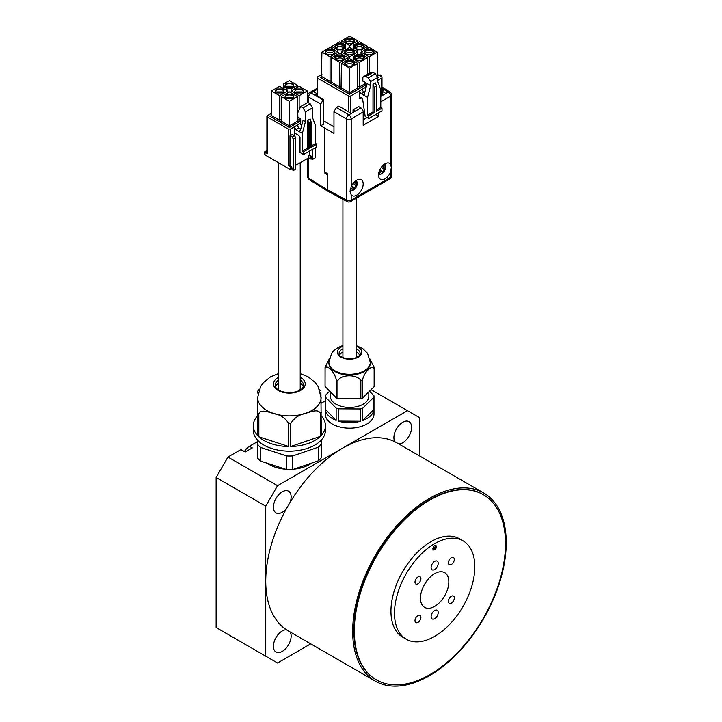 <?xml version="1.0" encoding="UTF-8"?>
<svg xmlns="http://www.w3.org/2000/svg" width="722" height="722" viewBox="0 0 722 722"><rect width="100%" height="100%" fill="white"/><g stroke="black" fill="none" stroke-linecap="round" stroke-linejoin="round"><path stroke-width="1.08" d="M278.512 162.721L278.512 388.4A10.857 6.272 0 0 0 279.071 390.394M285.939 98.598L284.838 97.605L285.939 94.636L292.798 94.636L293.899 97.605L292.798 98.598L285.939 98.598M293.61 97.966A4.341 2.509 0 0 0 293.71 97.434A4.341 2.509 0 0 0 292.437 95.665A4.341 2.509 0 0 0 287.708 95.114A4.341 2.509 0 0 0 285.028 97.434A4.341 2.509 0 0 0 285.127 97.966M295.722 92.948L294.621 91.956L295.722 88.996L302.572 88.996L303.682 91.956L302.572 92.948L295.722 92.948M303.393 92.317A4.341 2.509 0 0 0 303.493 91.784A4.341 2.509 0 0 0 302.22 90.015A4.341 2.509 0 0 0 297.491 89.474A4.341 2.509 0 0 0 294.802 91.784A4.341 2.509 0 0 0 294.901 92.317M285.939 87.299L284.838 86.315L285.939 83.346L292.798 83.346L293.899 86.315L292.798 87.299L285.939 87.299M293.61 86.667A4.341 2.509 0 0 0 293.71 86.144A4.341 2.509 0 0 0 292.437 84.366A4.341 2.509 0 0 0 287.708 83.824A4.341 2.509 0 0 0 285.028 86.144A4.341 2.509 0 0 0 285.127 86.667M276.165 92.948L275.055 91.956L276.165 88.996L283.015 88.996L284.116 91.956L283.015 92.948L276.165 92.948M283.836 92.317A4.341 2.509 0 0 0 283.936 91.784A4.341 2.509 0 0 0 282.663 90.015A4.341 2.509 0 0 0 277.925 89.474A4.341 2.509 0 0 0 275.244 91.784A4.341 2.509 0 0 0 275.344 92.317M293.285 98.264L292.437 97.569L286.3 97.569L285.452 98.264M303.069 92.615L302.22 91.929L296.074 91.929L295.235 92.615M293.285 86.965L292.437 86.279L286.3 86.279L285.452 86.965M283.502 92.615L282.663 91.929L276.517 91.929L275.669 92.615M369.502 391.198L373.978 395.782A24.386 14.079 180 0 1 373.996 396.351A24.386 14.079 180 0 1 373.951 397.217L373.951 409.491A24.386 14.079 180 0 1 362.652 420.529L362.652 408.255A24.386 14.079 180 0 1 361.587 408.616A24.386 14.079 180 0 1 360.486 408.959L360.486 421.233A24.386 14.079 180 0 1 338.284 421.097L360.486 421.233M373.996 396.351L373.996 414.085A24.386 14.079 180 0 1 361.587 426.35A24.386 14.079 180 0 1 325.225 414.085L325.225 396.351A24.386 14.079 180 0 1 325.27 395.494L329.719 391.143M370.323 363.076A20.712 11.958 180 0 1 359.782 373.491A20.712 11.958 180 0 1 328.898 363.076L328.898 362.336A20.712 11.958 180 0 0 359.782 372.751A20.712 11.958 180 0 0 370.323 362.336L370.323 363.076M368.816 391.865L368.816 396.351A19.214 11.092 180 0 1 359.042 406.017A19.214 11.092 180 0 1 330.396 396.351L330.396 391.847M356.289 346.271A12.193 7.039 180 0 1 355.594 358.292A12.193 7.039 180 0 1 339.196 355.82A12.193 7.039 180 0 1 342.923 346.271M374.14 368.698C372.399 364.078 364.231 372.029 362.471 380.088L362.471 398.066L374.14 386.667L374.14 368.698A24.557 14.178 180 0 0 374.167 368.012L374.158 367.624A24.557 14.178 180 0 1 374.167 368.012L374.167 385.99A24.557 14.178 180 0 1 374.14 386.667M369.962 358.978L374.149 367.399M300.226 377.263A15.866 9.16 180 0 1 304.152 387.263A15.866 9.16 180 0 1 289.54 393.102A15.866 9.16 180 0 1 274.64 387.362A15.866 9.16 180 0 1 278.512 377.263M257.628 397.578L257.628 397.56A31.741 18.321 180 0 0 289.712 415.89A31.741 18.321 180 0 0 321.11 397.56A31.741 18.321 180 0 1 321.11 397.578A31.741 18.321 180 0 1 305.532 413.354C310.532 411.973 318.429 408.471 320.297 413.417L320.297 436.404L290.758 446.494L290.758 423.507C294.161 418.011 299.079 414.618 305.532 413.354A31.741 18.321 180 0 1 289.712 415.908A31.741 18.321 180 0 1 273.791 413.544A31.741 18.321 180 0 1 257.628 397.777A31.741 18.321 180 0 1 257.628 397.578A31.741 18.321 180 0 1 257.628 397.569L260.597 386.541L263.422 382.606L270.533 376.875L278.512 373.608M293.764 450.988A26.723 15.433 180 0 1 289.657 451.205A26.723 15.433 180 0 1 284.973 450.988M285.569 469.201A28.402 16.398 180 0 1 267.275 463.253M292.672 455.934L318.393 447.153A35.08 20.252 180 0 0 321.263 444.201L321.263 457.838A35.08 20.252 180 0 1 318.393 460.789L292.672 469.571L292.672 455.934A35.08 20.252 180 0 1 289.748 456.024A35.08 20.252 180 0 1 286.815 455.97L286.815 469.607L260.777 461.141A35.08 20.252 180 0 1 257.79 458.235L257.474 440.05M292.672 469.571A35.08 20.252 180 0 1 289.748 469.661A35.08 20.252 180 0 1 286.815 469.607M320.92 392.587L321.29 435.393A36.082 20.83 0 0 0 325.451 425.682L325.451 430.312A36.082 20.83 180 0 1 289.757 451.142A36.082 20.83 180 0 1 253.287 430.312L253.287 425.682A36.082 20.83 0 0 0 257.817 435.781L257.447 415.962A36.082 20.83 0 0 0 253.287 425.682M258.837 436.783L258.837 413.796C260.786 408.814 268.755 412.244 273.791 413.544C280.362 414.762 285.343 418.083 288.746 423.516L288.746 446.503L258.837 436.783A36.082 20.83 0 0 0 288.746 446.503M257.447 415.962L257.628 397.777L257.817 435.781M303.276 386.748A14.196 8.195 0 0 0 300.226 383.111M398.77 443.931A12.527 7.229 120 0 0 411.621 427.388A12.527 7.229 120 0 0 409.031 421.648A12.527 7.229 120 0 0 399.374 425.005A12.527 7.229 120 0 0 393.905 437.613A12.527 7.229 120 0 0 394.925 441.792A108.58 62.688 -60 0 1 396.811 442.803L483.749 493A108.58 62.688 -60 0 1 500.391 580.001A108.58 62.688 -60 0 1 429.455 675.684A108.58 62.688 -60 0 1 375.169 681.063A108.58 62.688 -60 0 1 358.527 594.053A108.58 62.688 -60 0 1 429.455 498.379A108.58 62.688 -60 0 1 483.749 493M291.137 496.944A12.527 7.229 120 0 0 288.547 491.204A12.527 7.229 120 0 0 278.891 494.561A12.527 7.229 120 0 0 273.421 507.169A12.527 7.229 120 0 0 276.021 512.909A12.527 7.229 120 0 0 286.408 508.73A108.58 62.688 -60 0 1 290.118 502.295A12.527 7.229 120 0 0 291.137 496.944M286.408 508.73A108.58 62.688 120 0 0 265.741 581.165A108.58 62.688 120 0 0 286.408 629.746A12.527 7.229 120 0 0 273.421 646.289A12.527 7.229 120 0 0 276.021 652.029A12.527 7.229 120 0 0 285.668 648.672A12.527 7.229 120 0 0 291.137 636.064A12.527 7.229 120 0 0 290.19 632.003M496.032 506.79A106.91 61.722 -60 0 1 475.437 630.73A106.91 61.722 -60 0 1 376.478 679.889A106.91 61.722 -60 0 1 363.825 667.823A106.91 61.722 -60 0 1 384.42 543.874A106.91 61.722 -60 0 1 483.388 494.714A106.91 61.722 -60 0 1 496.032 506.79M483.144 494.579A106.91 61.722 120 0 0 482.91 494.444A106.91 61.722 120 0 0 383.951 543.603A106.91 61.722 120 0 0 363.356 667.543A106.91 61.722 120 0 0 376 679.619A106.91 61.722 120 0 0 376.243 679.754M394.925 441.792A108.58 62.688 120 0 0 342.526 448.182A108.58 62.688 120 0 0 290.118 502.295M375.169 681.063L288.231 630.875A108.58 62.688 -60 0 1 286.408 629.746M434.653 618.673A5.009 2.897 120 0 0 437.929 614.26A5.009 2.897 120 0 0 437.162 610.243A5.009 2.897 120 0 0 434.653 610.487A5.009 2.897 120 0 0 431.377 614.909A5.009 2.897 120 0 0 432.153 618.925A5.009 2.897 120 0 0 434.653 618.673M434.653 569.568A5.009 2.897 120 0 0 437.929 565.155A5.009 2.897 120 0 0 437.162 561.138A5.009 2.897 120 0 0 434.653 561.391A5.009 2.897 120 0 0 431.377 565.804A5.009 2.897 120 0 0 432.153 569.82A5.009 2.897 120 0 0 434.653 569.568M434.653 549.794A2.509 1.444 120 0 0 436.296 547.583A2.509 1.444 120 0 0 435.907 545.579A2.509 1.444 120 0 0 434.653 545.706A2.509 1.444 120 0 0 433.019 547.908A2.509 1.444 120 0 0 433.399 549.92A2.509 1.444 120 0 0 434.653 549.794M432.956 549.325A2.509 1.444 120 0 0 433.471 549.117A2.509 1.444 120 0 0 435.167 545.498M451.358 603.087A4.179 2.41 120 0 0 454.084 599.404A4.179 2.41 120 0 0 453.443 596.056A4.179 2.41 120 0 0 451.358 596.264A4.179 2.41 120 0 0 448.633 599.946A4.179 2.41 120 0 0 449.274 603.294A4.179 2.41 120 0 0 451.358 603.087M451.358 564.505A4.179 2.41 120 0 0 454.084 560.832A4.179 2.41 120 0 0 453.443 557.483A4.179 2.41 120 0 0 451.358 557.691A4.179 2.41 120 0 0 448.633 561.364A4.179 2.41 120 0 0 449.274 564.712A4.179 2.41 120 0 0 451.358 564.505M417.948 583.8A4.179 2.41 120 0 0 420.682 580.118A4.179 2.41 120 0 0 420.042 576.77A4.179 2.41 120 0 0 417.948 576.977A4.179 2.41 120 0 0 415.222 580.659A4.179 2.41 120 0 0 415.863 583.999A4.179 2.41 120 0 0 417.948 583.8M417.948 622.373A4.179 2.41 120 0 0 420.682 618.691A4.179 2.41 120 0 0 420.042 615.352A4.179 2.41 120 0 0 417.948 615.55A4.179 2.41 120 0 0 415.222 619.232A4.179 2.41 120 0 0 415.863 622.581A4.179 2.41 120 0 0 417.948 622.373M434.653 636.407A56.794 32.788 -60 0 1 406.26 639.214A56.794 32.788 -60 0 1 397.551 593.71A56.794 32.788 -60 0 1 434.653 543.657A56.794 32.788 -60 0 1 463.055 540.841A56.794 32.788 -60 0 1 471.755 586.354A56.794 32.788 -60 0 1 434.653 636.407M406.26 639.214L402.714 637.174A56.794 32.788 -60 0 1 394.004 591.661A56.794 32.788 -60 0 1 431.115 541.608A56.794 32.788 -60 0 1 459.508 538.802L463.055 540.841M434.653 573.665A20.045 11.57 -60 0 1 444.68 572.672A20.045 11.57 -60 0 1 447.748 588.737A20.045 11.57 -60 0 1 434.653 606.399A20.045 11.57 -60 0 1 424.635 607.392A20.045 11.57 -60 0 1 421.558 591.327A20.045 11.57 -60 0 1 434.653 573.665M339.566 355.053A10.523 6.074 180 0 1 342.923 352.174M349.98 191.086A7.518 7.518 0 0 0 354.854 188.965A7.328 0.514 -147.1 0 0 354.511 188.496A7.328 5.966 128.5 0 1 351.443 190.572L350.206 189.57M355.441 181.032L356.867 182.17A7.328 5.966 128.5 0 1 356.316 185.698A7.328 0.514 32.9 0 1 356.677 186.15A7.328 0.514 32.9 0 1 356.578 186.177A5.605 4.558 128.5 0 1 354.863 188.893M342.923 199.317L342.923 356.867A6.678 3.854 0 0 0 343.076 357.679M385.178 169.101A5.605 4.558 111.5 0 1 384.627 170.572A5.605 4.558 111.5 0 1 383.689 171.944A7.328 0.514 -152.9 0 1 383.716 172.044A7.328 0.514 -152.9 0 1 383.147 171.962A7.328 5.966 111.5 0 1 380.359 174.201L378.671 173.542M381.171 167.522A7.328 0.514 27.1 0 0 382.859 168.289A7.328 5.966 -68.5 0 0 383.192 165.185M383.617 164.815L384.925 165.302A7.328 5.966 111.5 0 1 384.664 169.002A7.328 0.514 27.1 0 0 385.241 169.065A7.518 7.518 0 0 0 384.745 163.984M390.548 172.125L391.324 167.432L390.548 164.138A9.187 5.307 120 0 0 389.636 163.352A9.187 5.307 120 0 0 382.561 165.807A9.187 5.307 120 0 0 378.545 175.058A9.187 5.307 120 0 0 380.449 179.264A9.187 5.307 120 0 0 390.548 172.125L390.548 177.341A3.339 1.931 60 0 1 389.853 178.875A3.339 3.339 0 0 0 391.523 175.978A3.339 1.931 180 0 1 390.548 177.341L351.199 200.057A3.339 1.931 60 0 1 350.504 201.591L389.853 178.875M351.199 194.841A9.187 5.307 120 0 0 352.101 195.626A9.187 5.307 120 0 0 359.186 193.171A9.187 5.307 120 0 0 363.193 183.92A9.187 5.307 120 0 0 361.289 179.715A9.187 5.307 120 0 0 351.199 186.854L349.98 191.294L351.199 194.841L351.199 200.057A3.339 1.931 180 0 1 346.515 200.084A3.339 1.931 118.3 0 0 347.255 201.637A3.339 3.339 0 0 0 350.504 201.591M365.747 54.078A4.846 2.798 180 0 1 364.637 53.085A4.846 2.798 180 0 1 366.541 49.746A4.846 2.798 180 0 1 372.597 50.125A4.846 2.798 180 0 1 373.698 53.085A4.846 2.798 180 0 1 365.747 54.078M373.418 53.446A4.341 2.509 0 0 0 373.509 52.914A4.341 2.509 0 0 0 372.245 51.145A4.341 2.509 0 0 0 367.507 50.603A4.341 2.509 0 0 0 364.827 52.914A4.341 2.509 0 0 0 364.926 53.446M346.181 54.078A4.846 2.798 180 0 1 345.08 53.085A4.846 2.798 180 0 1 346.984 49.746A4.846 2.798 180 0 1 353.031 50.125A4.846 2.798 180 0 1 354.141 53.085A4.846 2.798 180 0 1 346.181 54.078M353.852 53.446A4.341 2.509 0 0 0 353.951 52.914A4.341 2.509 0 0 0 352.679 51.145A4.341 2.509 0 0 0 347.95 50.603A4.341 2.509 0 0 0 345.269 52.914A4.341 2.509 0 0 0 345.36 53.446M355.964 59.718A4.846 2.798 180 0 1 354.854 58.735A4.846 2.798 180 0 1 356.758 55.395A4.846 2.798 180 0 1 362.814 55.765A4.846 2.798 180 0 1 363.924 58.735A4.846 2.798 180 0 1 355.964 59.718M363.635 59.096A4.341 2.509 0 0 0 363.735 58.563A4.341 2.509 0 0 0 362.462 56.794A4.341 2.509 0 0 0 357.724 56.244A4.341 2.509 0 0 0 355.043 58.563A4.341 2.509 0 0 0 355.143 59.096M336.407 48.428A4.846 2.798 180 0 1 335.297 47.444A4.846 2.798 180 0 1 337.201 44.105A4.846 2.798 180 0 1 343.257 44.475A4.846 2.798 180 0 1 344.358 47.444A4.846 2.798 180 0 1 336.407 48.428M344.078 47.796A4.341 2.509 0 0 0 344.168 47.273A4.341 2.509 0 0 0 342.896 45.495A4.341 2.509 0 0 0 338.167 44.954A4.341 2.509 0 0 0 335.486 47.273A4.341 2.509 0 0 0 335.586 47.796M326.624 54.078A4.846 2.798 180 0 1 325.514 53.085A4.846 2.798 180 0 1 327.418 49.746A4.846 2.798 180 0 1 333.474 50.125A4.846 2.798 180 0 1 334.584 53.085A4.846 2.798 180 0 1 326.624 54.078M334.295 53.446A4.341 2.509 0 0 0 334.394 52.914A4.341 2.509 0 0 0 333.122 51.145A4.341 2.509 0 0 0 328.384 50.603A4.341 2.509 0 0 0 325.703 52.914A4.341 2.509 0 0 0 325.803 53.446M336.407 59.718A4.846 2.798 180 0 1 335.297 58.735A4.846 2.798 180 0 1 337.201 55.395A4.846 2.798 180 0 1 343.257 55.765A4.846 2.798 180 0 1 344.358 58.735A4.846 2.798 180 0 1 336.407 59.718M344.078 59.096A4.341 2.509 0 0 0 344.168 58.563A4.341 2.509 0 0 0 342.896 56.794A4.341 2.509 0 0 0 338.167 56.244A4.341 2.509 0 0 0 335.486 58.563A4.341 2.509 0 0 0 335.586 59.096M346.181 65.368A4.846 2.798 180 0 1 345.08 64.384A4.846 2.798 180 0 1 346.984 61.045A4.846 2.798 180 0 1 353.031 61.415A4.846 2.798 180 0 1 354.141 64.384A4.846 2.798 180 0 1 346.181 65.368M353.852 64.736A4.341 2.509 0 0 0 353.951 64.213A4.341 2.509 0 0 0 352.679 62.435A4.341 2.509 0 0 0 347.95 61.893A4.341 2.509 0 0 0 345.269 64.213A4.341 2.509 0 0 0 345.36 64.736M346.181 42.788A4.846 2.798 180 0 1 345.08 41.795A4.846 2.798 180 0 1 346.984 38.456A4.846 2.798 180 0 1 353.031 38.826A4.846 2.798 180 0 1 354.141 41.795A4.846 2.798 180 0 1 346.181 42.788M353.852 42.156A4.341 2.509 0 0 0 353.951 41.623A4.341 2.509 0 0 0 352.679 39.854A4.341 2.509 0 0 0 347.95 39.304A4.341 2.509 0 0 0 345.269 41.623A4.341 2.509 0 0 0 345.36 42.156M355.964 48.428A4.846 2.798 180 0 1 354.854 47.444A4.846 2.798 180 0 1 356.758 44.105A4.846 2.798 180 0 1 362.814 44.475A4.846 2.798 180 0 1 363.924 47.444A4.846 2.798 180 0 1 355.964 48.428M363.635 47.796A4.341 2.509 0 0 0 363.735 47.273A4.341 2.509 0 0 0 362.462 45.495A4.341 2.509 0 0 0 357.724 44.954A4.341 2.509 0 0 0 355.043 47.273A4.341 2.509 0 0 0 355.143 47.796M373.084 53.744A4.341 2.509 0 0 0 372.245 53.049A4.341 2.509 0 0 0 365.251 53.744M353.527 53.744A4.341 2.509 0 0 0 352.679 53.049A4.341 2.509 0 0 0 345.694 53.744M363.31 59.394A4.341 2.509 0 0 0 362.462 58.699A4.341 2.509 0 0 0 355.468 59.394M343.744 48.094A4.341 2.509 0 0 0 342.896 47.408A4.341 2.509 0 0 0 335.91 48.094M333.97 53.744A4.341 2.509 0 0 0 333.122 53.049A4.341 2.509 0 0 0 326.127 53.744M343.744 59.394A4.341 2.509 0 0 0 342.896 58.699A4.341 2.509 0 0 0 335.91 59.394M353.527 65.034A4.341 2.509 0 0 0 352.679 64.348A4.341 2.509 0 0 0 345.694 65.034M353.527 42.454A4.341 2.509 0 0 0 352.679 41.759A4.341 2.509 0 0 0 345.694 42.454M363.31 48.094A4.341 2.509 0 0 0 362.462 47.408A4.341 2.509 0 0 0 355.468 48.094M377.317 74.375L379.14 75.422L379.727 75.079A0.839 0.478 180 0 1 380.909 75.765L380.323 76.108L381.505 76.785A1.67 0.966 180 0 1 381.992 77.471A1.67 0.966 180 0 1 381.505 78.147L377.723 80.332M323.745 120.908L333.97 126.819M361.18 97.786L359.529 98.743L359.529 90.837L350.793 95.882A1.67 0.966 180 0 1 348.428 95.882L317.716 78.147A1.67 0.966 180 0 1 317.229 77.471A1.67 0.966 180 0 1 317.716 76.785L321.895 74.375M320.748 104.04L308.637 97.046A3.339 1.995 -60 0 1 310.992 92.957L323.104 99.943L320.748 104.04L320.748 125.772L323.745 124.049L323.745 99.582L315.18 94.808L317.093 93.698L317.093 95.882M320.748 125.772L333.97 133.417L333.97 111.675L336.335 107.587L348.879 114.825A3.339 1.859 120 0 0 346.515 118.913L333.97 111.675M317.229 89.338L313.321 91.595A3.339 1.931 60 0 1 313.339 91.604L317.093 93.698M363.193 119.816L367.092 117.569M365.91 87.154L362.363 89.194A2.337 1.354 -120 0 0 364.023 92.064L361.18 93.698A2.337 1.354 60 0 1 359.529 90.837L362.363 89.194M382.118 95.656L382.118 91.216L384.041 90.106L381.992 88.878M380.792 96.396L381.893 95.764A3.339 1.931 60 0 1 381.911 95.773L385.9 93.472A3.339 1.931 -120 0 0 385.882 93.463L382.118 91.216M336.335 107.587L338.889 106.107L351.217 113.471A3.339 1.931 60 0 1 351.235 113.489L355.224 111.188A3.339 1.931 -120 0 0 355.206 111.17L353.031 109.879L358.708 106.603L360.874 107.903A3.339 1.931 60 0 1 363.193 111.964L363.193 125.276L378.545 116.404L378.545 112.858M353.031 112.442L353.031 109.879M381.893 95.764L380.792 95.105M324.918 172.179L324.918 173.28L325.875 172.729M356.145 357.679A6.678 3.854 0 0 0 356.289 356.867L356.289 198.252M356.289 352.174A10.523 6.074 180 0 1 359.646 355.053M365.91 88.12L365.91 82.615L362.841 81.153L362.841 77.055L365.91 76.514L368.274 77.877L370.639 81.559L370.639 85.647L367.092 83.608L364.023 95.331L361.18 93.698M376.541 109.924L380.792 107.47L380.792 89.745L377.723 81.559L377.723 77.471L375.359 73.788L372.994 72.417L369.926 72.967L362.841 77.055M372.994 72.417L365.91 76.514M375.359 73.788L368.274 77.877M374.177 112.659L372.994 111.973L367.561 115.114L368.743 115.791L374.177 112.659L374.177 87.335L376.541 85.963L375.359 82.922L372.994 84.284L374.177 87.335M368.743 115.791L368.743 118.525L365.197 116.477L362.814 100.286A2.337 1.354 60 0 0 361.677 98.156A2.337 1.354 60 0 0 360.016 97.678A2.337 1.354 60 0 0 359.529 98.743M376.541 85.963L376.541 111.296L381.974 108.156L381.974 110.881L368.743 118.525M353.599 49.701L353.599 47.814L357.029 49.791L357.029 51.677M342.192 51.677L342.192 49.791L345.612 47.814L345.612 49.701M357.76 86.062L359.394 87.001L359.394 62.453L367.543 57.742L361.749 54.403L357.029 54.403L353.599 56.379L353.599 60.991M381.974 108.156L380.792 107.47M377.723 77.471L370.639 81.559M370.639 85.647L367.561 97.38L364.023 95.331M372.994 111.973L372.994 84.284M367.543 48.338L367.543 46.452L359.394 41.75L353.599 45.089L353.599 47.814M367.543 46.452L361.749 49.791L357.029 49.791M361.749 49.791L361.749 51.677M349.61 36.1L357.76 40.802L349.61 45.513L341.461 40.802L349.61 36.1M357.76 63.392L349.61 68.094L341.461 63.392L349.61 58.69L357.76 63.392L357.76 87.94L359.177 88.761L357.76 87.94L358.175 88.517M347.977 57.742L339.827 62.453L331.678 57.742L339.827 53.04L347.977 57.742L347.977 59.628M330.044 47.39L338.203 52.101L330.044 56.803L321.895 52.101L330.044 47.39M337.463 51.677L337.463 49.791L342.192 49.791M337.463 49.791L331.678 46.452L339.827 41.75L345.612 45.089L345.612 47.814M359.394 62.453L353.599 59.105M357.76 52.101L349.61 56.803L341.461 52.101L349.61 47.39L357.76 52.101L357.76 54.403M377.317 52.101L369.168 56.803L361.018 52.101L369.168 47.39L377.317 52.101L377.732 77.227M367.561 115.114L367.561 97.38M364.763 92.488L364.023 92.064M357.76 42.688L357.76 40.802M341.461 40.802L341.461 42.688M349.61 45.513L349.61 47.39M341.046 88.517L341.461 63.392M349.61 68.094L349.61 92.651L357.76 87.94M331.263 82.877L331.678 57.742M339.827 62.453L339.827 87.001L341.461 86.062M321.48 77.227L321.895 52.101M330.044 56.803L330.044 81.351L331.678 80.413M338.203 52.101L338.203 53.979M331.678 46.452L331.678 48.338M367.543 57.742L367.543 74.348M341.461 52.101L341.461 53.979M349.61 56.803L349.61 58.69M361.018 52.101L361.018 54.403M369.168 56.803L369.168 73.4M341.461 87.94L340.044 88.761L349.61 94.284L349.61 92.651L341.461 87.94L340.044 88.761M331.678 82.299L330.261 83.111L339.827 88.635L339.827 87.001L331.678 82.299L330.261 83.111M321.895 76.649L320.478 77.471L330.044 82.994L330.044 81.351L321.895 76.649L320.478 77.471M365.91 83.238L359.394 87.001L359.394 88.635L365.91 84.871M377.317 76.649L378.734 77.471L377.227 76.703M324.918 173.28L327.247 174.715L327.247 189.724L327.905 191.231L347.255 201.637M308.637 157.865L308.637 178.217A3.339 1.931 121.7 0 0 309.278 179.715L327.905 191.231M323.104 99.943L323.745 99.582M390.548 164.138L390.548 96.179A3.339 1.931 180 0 0 391.523 94.817A3.339 3.339 0 0 0 389.934 91.974A3.339 1.931 121.7 0 0 388.219 92.109A3.339 1.931 60 0 1 390.548 96.179L380.792 101.802M378.545 116.404L375.476 114.636M327.247 174.715L327.247 173.524L324.837 172.134L324.837 128.317M378.689 173.424A7.328 5.966 -68.5 0 0 381.342 171.258A7.328 0.514 -152.9 0 1 379.564 170.437M379.637 170.275L381.342 171.258M383.183 166.611L384.014 164.977M382.94 168L384.664 169.002M380.927 171.015L382.859 171.466L384.248 168.758M382.859 171.466L383.689 171.944M381.054 170.762L383.147 171.962M378.734 173.406L379.537 173.722L380.187 172.459M379.537 173.722L380.359 174.201M350.314 189.2A7.328 5.966 -51.5 0 0 352.995 187.287A7.328 0.514 -147.1 0 0 351.479 186.213M353.211 183.361A7.328 0.514 32.9 0 1 354.8 184.489A7.328 5.966 -51.5 0 0 355.359 181.105M353.094 183.505L354.8 184.489M355.26 182.892L356.036 181.691L355.359 181.15M356.036 181.691L356.867 182.17M354.096 188.261L355.747 185.698L354.385 184.245M354.222 184.489L356.316 185.698M355.747 185.698L356.578 186.177M352.787 187.503L354.511 188.496M350.702 189.949L351.695 188.406M419.302 455.79L419.302 417.497L407.488 410.674L277.555 485.689L265.741 506.149L216.131 477.504L227.944 457.044L240.94 449.544L245.191 451.999L252.276 447.911L249.442 446.277L257.483 441.629M265.741 506.149L265.741 656.181L277.555 663.004L310.722 643.853M325.225 400.89L321.2 403.21M216.131 477.504L216.131 627.535L265.741 656.181M407.488 410.674L371.081 389.654M227.944 457.044L277.555 485.689M278.512 383.111A14.196 8.195 0 0 0 275.461 386.748M325.451 425.682A36.082 20.83 0 0 0 321.29 415.962M290.758 446.494A36.082 20.83 0 0 0 320.297 436.404M257.447 392.976L257.474 391.387L259.18 389.483M260.777 461.141L260.777 447.505A35.08 20.252 180 0 1 257.79 444.59L257.79 458.235M318.393 447.153L318.393 460.789M257.709 440.312L257.79 444.59M260.777 447.505L286.815 455.97M321.263 444.201L321.191 440.131M311.733 463.064A28.402 16.398 180 0 1 293.953 469.138M362.652 420.529L373.951 409.491M362.652 408.255L373.951 397.217M338.284 421.097L338.284 408.823L360.486 408.959M325.243 409.203L336.145 420.366A24.386 14.079 180 0 1 325.243 409.203L325.243 396.929L336.145 408.092L336.145 420.366M325.062 368.41L325.062 386.378L336.326 397.912L336.326 379.934C334.656 371.902 326.714 363.78 325.062 368.41A24.557 14.178 180 0 1 325.053 368.012A24.557 14.178 180 0 1 325.08 367.327L329.268 358.924M360.847 398.589L360.847 380.62C357.444 374.285 341.38 374.158 337.923 380.485L337.923 398.454L360.847 398.589A24.557 14.178 180 0 0 362.471 398.066M337.923 398.454A24.557 14.178 180 0 1 336.326 397.912M325.062 386.378A24.557 14.178 180 0 1 325.053 385.99L325.099 366.929M338.284 408.823A24.386 14.079 180 0 1 336.145 408.092M325.243 396.929A24.386 14.079 180 0 1 325.225 396.351M299.666 390.394A10.857 6.272 0 0 0 300.226 388.4L300.226 162.721M301.751 125.321L300.704 124.716L300.704 118.625L297.635 117.154L297.635 113.065L300.704 106.522L307.798 102.425L310.153 103.787L303.069 107.885L305.433 111.973L305.433 121.657L302.365 133.389L295.984 129.707L294.332 126.837L297.166 125.204L298.818 128.065L295.984 129.707M300.704 106.522L303.069 107.885M279.585 86.261L287.735 90.972L279.585 95.674L271.436 90.972L279.585 86.261M291.733 88.662L287.004 88.662L283.584 86.685L283.584 83.96L289.369 80.62L297.518 85.322L291.733 88.662L291.733 90.548M299.152 95.674L291.002 90.972L299.152 86.261L307.301 90.972L299.152 95.674L299.152 109.843M297.518 96.613L289.369 101.324L281.219 96.613L289.369 91.911L297.518 96.613L297.933 121.747M303.547 151.8L309.449 148.389L307.798 147.983L302.365 151.115L303.547 151.8L303.547 154.526L316.768 146.891L316.768 144.165L310.866 147.577L310.866 122.244L309.449 123.065L307.798 120.294L310.153 118.931L311.065 121.702L311.065 147.297M316.768 144.165L315.595 143.479L315.595 125.754L312.518 117.569L312.518 107.885L305.433 111.973M312.518 107.885L310.153 103.787M307.798 147.983L307.798 120.294M300.424 130.42L299.774 131.35L298.818 131.341L300.424 130.42L303.069 120.294L305.433 121.657M271.021 116.098L271.436 115.52L270.019 116.341L271.436 115.52L271.436 90.972M279.585 95.674L279.585 120.222L281.219 119.283M287.735 92.849L287.735 90.972M283.584 88.571L283.584 86.685M287.004 88.662L287.004 90.548M297.518 87.209L297.518 85.322M307.301 102.714L307.301 90.972M291.002 90.972L291.002 92.849M297.518 119.283L299.152 120.222L299.152 117.876M281.219 96.613L281.219 121.17L279.802 121.982L281.219 121.17L289.369 125.872L289.369 101.324M266.905 151.133L265.037 152.207L265.037 154.941L290.65 169.724L290.65 166.999A1.67 0.966 -120 0 0 290.551 166.944L288.186 165.573L288.186 129.021L290.551 129.021L294.332 126.837L294.332 134.211L295.515 133.525L294.332 134.211L295.515 133.525L298.818 135.438L300 137.478L300 152.486L303.547 154.526M300.74 129.184L298.818 128.065M311.065 146.097L315.595 143.479M302.365 151.115L302.365 133.389M281.219 120.926L279.585 121.865L279.585 120.222L271.436 115.52M300.704 119.329L299.152 120.222L299.152 121.865L297.518 120.926M297.518 121.17L298.935 121.982L297.518 121.17L289.369 125.872L289.369 127.505L279.802 121.982M281.219 121.17L280.804 121.747M271.436 113.327L267.402 115.655L267.402 117.018L267.402 115.655M265.037 152.207L267.402 153.578L267.402 152.207M292.437 168.578L291.255 166.529L289.982 165.789L289.982 135.79L292.437 134.482L294.567 135.709L295.749 137.749L295.749 169.119L293.385 170.491L290.65 166.999M288.186 165.573L289.982 165.789M293.385 170.491L293.385 139.12L292.202 137.072L289.982 135.79M308.736 157.802L308.736 155.077L309.918 155.753L311.101 159.165L308.736 157.802L295.749 165.302M308.736 155.077L309.449 154.661L310.631 155.347L311.814 157.396L311.101 157.802M288.186 129.021L267.402 117.018L267.402 153.578M297.166 125.204L300.704 123.155M265.037 154.941L265.037 153.578M290.65 169.724L292.437 169.941M309.449 154.661L309.449 151.115M311.101 159.165L311.814 158.759L311.814 157.396M311.814 158.759L312.752 159.3L312.752 149.21M315.117 147.848L315.117 157.938L312.752 159.3M244.433 451.566A10.027 5.785 -60 0 1 249.442 446.277M342.923 348.834A10.523 6.074 0 0 0 339.087 353.527C339.764 354.755 338.104 355.838 345.224 358.383L355.08 358.067C359.168 356.117 360.856 354.61 360.134 353.527A10.523 6.074 0 0 0 356.289 348.834M362.471 380.088A24.557 14.178 180 0 1 361.668 380.359A24.557 14.178 180 0 1 360.847 380.62M278.512 380.025A14.196 8.195 0 0 0 275.172 385.304C275.596 389.519 280.38 392.019 289.531 392.795C298.502 391.938 303.186 389.438 303.565 385.304A14.196 8.195 0 0 0 300.226 380.025M290.758 423.507A36.082 20.83 180 0 1 289.757 423.525A36.082 20.83 180 0 1 288.746 423.516M258.837 413.796A36.082 20.83 180 0 1 257.817 412.794M348.428 111.811L348.428 95.882M317.716 78.147L317.716 96.225M380.909 75.765L380.909 76.442M381.505 95.521L381.505 78.147M350.793 113.219L350.793 95.882M349.61 94.284L359.177 88.761M339.827 88.635L341.461 87.696M330.044 82.994L331.678 82.046M357.76 87.696L359.394 88.635M377.723 78.057L378.734 77.471M307.698 158.407L307.698 176.872A3.339 1.931 180 0 0 308.637 178.217L327.247 189.724L346.515 200.084L346.515 118.913A3.339 1.931 180 0 0 351.199 118.895L351.199 186.854M308.637 102.912L308.637 97.046A3.339 1.931 180 0 1 307.698 95.71L307.698 102.488M313.339 91.604L310.992 92.957A3.339 1.931 -120 0 0 309.368 92.813A3.339 3.339 0 0 0 307.698 95.71M385.882 93.463L388.219 92.109L381.992 88.255M363.193 111.964L351.199 118.895A3.339 1.931 -120 0 0 348.879 114.825L351.217 113.471M355.206 111.17L360.874 107.903M321.29 412.406A36.082 20.83 180 0 1 320.297 413.417M337.923 380.485A24.557 14.178 180 0 1 336.326 379.934M309.449 123.065L309.449 148.389M308.502 148.389L308.502 122.117M279.585 121.865L270.019 116.341M300.704 120.962L299.152 121.865M298.935 121.982L289.369 127.505M290.551 166.944L291.255 166.529M293.385 139.12L295.749 137.749M294.567 135.709L292.202 137.072M290.551 135.574L290.551 129.021M309.918 155.753L310.631 155.347M370.323 362.336L367.543 353.329L362.697 348.509L356.289 345.612M342.923 345.612L341.867 345.928C334.999 348.41 332.291 352.246 331.615 353.419L328.898 362.336M376.478 679.889L376 679.619M356.677 186.15A7.518 7.518 0 0 0 356.397 180.356M317.229 95.954L317.229 77.471M381.153 76.586L381.153 75.422M381.992 95.728L381.992 77.471M307.698 176.872A3.339 3.339 0 0 0 309.278 179.715M317.229 88.274L309.368 92.813M391.523 94.817L391.523 175.978M389.934 91.974L381.992 87.055M378.554 174.706A7.518 7.518 0 0 0 383.716 172.044M483.388 494.714L482.91 494.444M320.947 390.999L319.557 389.483M300.226 373.608L308.204 376.875L315.315 382.606L318.14 386.541L321.11 397.578M266.905 116.341L266.905 152.893M264.55 154.255L264.55 151.927L266.905 150.564"/></g></svg>
